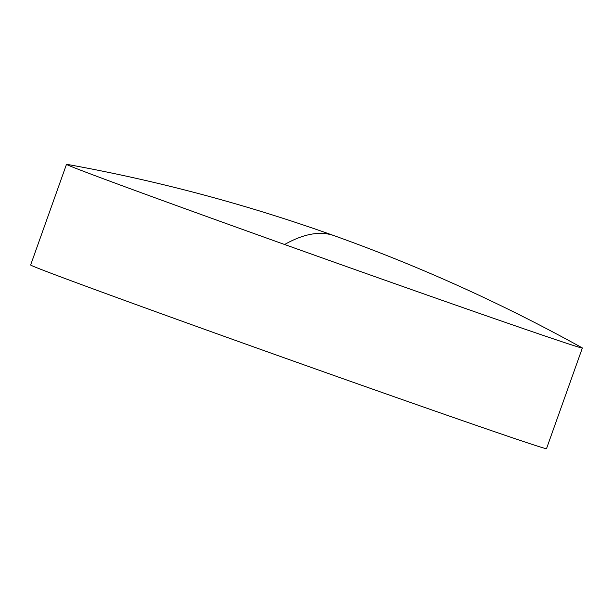 <?xml version="1.0" encoding="UTF-8"?>
<svg xmlns="http://www.w3.org/2000/svg" width="613" height="613" viewBox="0 0 613 613"><rect width="100%" height="100%" fill="white"/><g stroke="black" fill="none" stroke-linecap="round" stroke-linejoin="round"><path stroke-width="0.92" d="M284.616 244.503A273.796 2.391 19.6 0 0 582.35 348.015A273.796 2.391 19.6 0 0 582.036 347.77C502.422 303.688 419.782 266.326 334.1 235.668A1677.252 253.69 109.7 0 0 284.616 244.503A273.796 2.391 19.6 0 1 66.495 164.33L30.65 264.985A273.796 2.391 19.6 0 0 248.771 345.165A273.796 2.391 19.6 0 0 546.505 448.67L582.35 348.015M334.1 235.668C246.993 204.535 157.924 180.758 66.894 164.338A273.796 2.391 19.6 0 0 66.495 164.33"/></g></svg>
